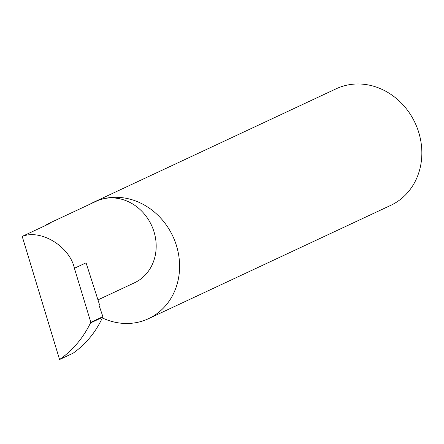 <?xml version="1.0" encoding="UTF-8"?>
<svg xmlns="http://www.w3.org/2000/svg" width="444" height="444" viewBox="0 0 444 444"><rect width="100%" height="100%" fill="white"/><g stroke="black" fill="none" stroke-linecap="round" stroke-linejoin="round"><path stroke-width="0.67" d="M97.963 299.883L134.421 282.828A45.038 39.877 -115.1 0 0 152.725 228.099A45.038 39.877 -115.1 0 0 101.598 199.251A64.358 56.982 64.9 0 1 174.659 240.476A64.358 56.982 64.9 0 1 148.496 318.681A64.358 56.982 64.9 0 1 140.859 321.534A64.358 56.982 64.9 0 1 102.325 317.921M22.2 236.397C40.976 228.921 69.686 246.453 74.409 268.276L86.064 262.82L99.395 304.345A1.288 0.594 74.2 0 0 99.234 305.872L102.891 316.672L102.62 317.282C95.782 332.14 85.947 344.111 73.11 353.196L59.563 359.535L22.2 236.397L50.117 223.338L47.475 224.065L45.166 225.652M89.999 204.168A64.358 56.982 64.9 0 1 93.956 202.098L336.202 88.772A64.358 56.982 64.9 0 1 343.845 85.925A64.358 56.982 64.9 0 1 416.905 127.151A64.358 56.982 64.9 0 1 390.742 205.356L148.496 318.681M74.409 268.276L90.809 322.327L90.509 322.949L102.62 317.282M59.563 359.535C72.805 350.255 83.117 338.062 90.509 322.949M102.891 316.672L90.809 322.327M93.956 202.098A64.358 56.982 64.9 0 1 101.598 199.251A45.038 39.877 -115.1 0 0 96.254 201.243L47.475 224.065"/></g></svg>

